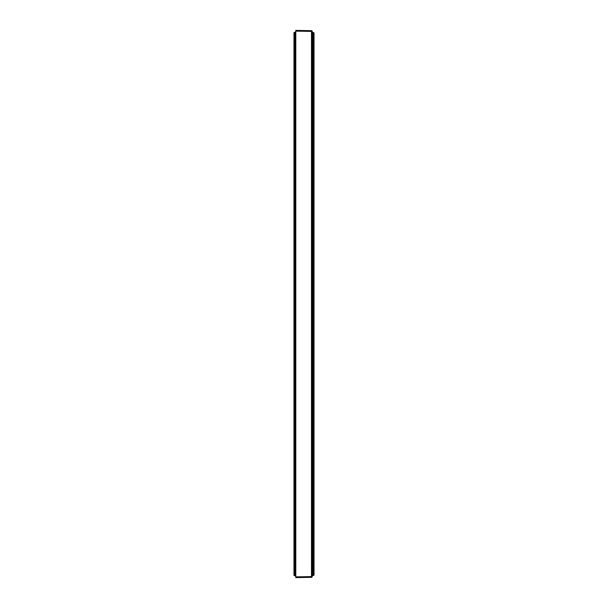 <?xml version="1.0" encoding="UTF-8"?>
<svg xmlns="http://www.w3.org/2000/svg" width="608" height="608" viewBox="0 0 608 608"><rect width="100%" height="100%" fill="white"/><g stroke="black" fill="none" stroke-linecap="round" stroke-linejoin="round"><path stroke-width="0.91" d="M295.572 575.966A0.73 0.73 0 0 0 295.078 575.761L295.078 575.031L294.682 575.753A0.73 0.73 0 0 1 293.968 575.024L293.968 32.976L294.682 32.976L294.682 32.247A0.73 0.73 0 0 0 293.968 32.976A0.73 0.73 0 0 1 294.682 32.247L295.078 32.969L295.078 32.239A0.73 0.73 180 0 0 295.792 31.51L295.572 575.966A0.73 0.73 0 0 1 295.792 576.49L295.792 576.445M293.968 94.97L293.968 95.874M293.968 39.535L293.968 40.44M293.968 124.64L293.968 122.938M293.968 44.285L293.968 124.465M293.968 122.444L293.968 98.374M293.968 128.113L293.968 100.153M293.968 99.552L293.968 98.762M293.968 94.027L293.968 96.786M293.968 97.189L293.968 124.777M293.968 188.868L293.968 133.494M293.968 230.303L293.968 190.874M293.968 131.032L293.968 179.535M293.968 232.013L293.968 241.946M293.968 242.075L293.968 243.664M293.968 298.33L293.968 253.316M293.968 237.5L293.968 298.551M293.968 191.421L293.968 190.851M293.968 237.477L293.968 235.486M293.968 303.02L293.968 274.459M293.968 241.163L293.968 364.83M293.968 310.916L293.968 364.792M293.968 418.722L293.968 370.394M293.968 366.236L293.968 372.924M293.968 373.023L293.968 375.653M293.968 377.089L293.968 476.163M293.968 427.53L293.968 408.644M293.968 423.677L293.968 421.146M293.968 478.686L293.968 479.393M293.968 565.6L293.968 485.587M293.968 37.62L293.968 37.21M293.968 93.776L293.968 73.788M293.968 133.395L293.968 131.837M293.968 128.797L293.968 128.318M293.968 126.023L293.968 131.184M293.968 124.549L293.968 123.439M293.968 126.251L293.968 128.486M293.968 181.237L293.968 189.688M293.968 513.874L293.968 514.756M293.968 567.644L293.968 568.146M293.968 566.139L293.968 567.484M293.968 483.246L293.968 485.04M293.968 508.311L293.968 509.238M293.968 514.254L293.968 567.044M293.968 567.355L294.234 570.958M293.968 565.668L293.968 516.8M293.968 429.005L293.968 476.892M293.968 423.898L293.968 423.434M293.968 417.407L293.968 417.795M293.968 424.148L293.968 426.763M293.968 476.368L293.968 476.968M293.968 377.234L293.968 373.061M293.968 372.902L293.968 370.447M293.968 366.191L293.968 370.5M293.968 372.78L293.968 377.256M293.968 377.72L293.968 418.745M293.968 310.772L293.968 309.434M293.968 308.856L293.968 298.528M293.968 298.064L293.968 303.954M293.968 241.216L293.968 241.802M293.968 242.402L293.968 242.797M293.968 243.778L293.968 299.144M293.968 305.132L293.968 309.86M293.968 309.951L293.968 364.222M293.968 366.776L293.968 366.138M293.968 237.219L293.968 235.41M293.968 236.238L293.968 236.877M293.968 297.958L293.968 297.411M293.968 190.768L293.968 190.205M293.968 179.314L293.968 132.027M293.968 183.593L293.968 184.064M293.968 184.49L293.968 186.937M293.968 99.826L293.968 100.616M293.968 98.154L293.968 122.862M293.968 131.358L293.968 180.287M293.968 514.277L293.968 510.849M293.968 507.847L293.968 507.323M293.968 511.222L293.968 513.775M293.968 515.196L293.968 563.715M293.968 507.292L293.968 479.309M293.968 482.364L293.968 483.185M293.968 483.816L293.968 484.523M293.968 485.632L293.968 507.999M293.968 508.303L293.968 509.428M314.032 491.287L314.032 502.687M312.208 33.212L312.208 31.791A0.73 0.73 180 0 0 312.922 32.52L313.318 32.528A0.73 0.73 0 0 1 314.032 33.258L314.032 574.742A0.73 0.73 0 0 1 313.318 575.472A0.73 0.73 0 0 0 314.032 574.742L313.318 574.742L312.922 575.48L313.318 574.742L313.318 33.258L314.032 33.258A0.73 0.73 0 0 0 313.318 32.528L312.922 33.25L312.922 574.75L312.208 575.16M314.032 503.918L314.032 504.572M314.032 507.467L314.032 507.019M314.032 116.713L314.032 105.313M314.032 104.082L314.032 103.193M314.032 106.598L314.032 105.207M312.922 32.52L312.922 33.25L312.208 32.878M312.208 574.818L312.208 576.209A0.73 0.73 0 0 1 312.922 575.48A0.73 0.73 0 0 0 312.421 575.692L312.208 576.012M295.792 30.4L295.792 31.13L295.792 30.4L311.494 30.674L311.494 31.403L312.208 31.403A0.73 0.73 0 0 0 311.494 30.674A0.73 0.73 0 0 1 312.208 31.403L312.208 576.597A0.73 0.73 0 0 1 311.494 577.326L295.792 577.6L295.792 576.87L295.792 577.6L311.494 577.326A0.73 0.73 0 0 0 312.208 576.597L311.494 576.597L311.494 577.326M312.208 31.852L312.208 31.791A0.73 0.73 0 0 0 312.421 32.308L312.208 572.06M295.792 31.13L295.792 576.87L311.494 576.597L311.494 31.403L295.792 31.13M295.792 31.555L295.792 31.935M295.792 32.3L295.792 32.969L295.078 32.969L295.078 32.239L295.078 32.969L295.792 32.543M294.682 575.753L294.682 575.024L293.968 575.024A0.73 0.73 0 0 0 294.682 575.753L295.078 575.761A0.73 0.73 0 0 1 295.632 576.042M295.078 575.761L295.078 575.031L295.792 575.031L294.682 575.024L294.682 32.976L295.078 32.969L295.078 575.031M314.032 106.005L314.032 104.789M314.032 103.261L314.032 102.395M314.032 103.862L314.032 102.782M314.032 101.62L314.032 100.814M314.032 501.813L314.032 503.211M314.032 504.518L314.032 505.605M314.032 506.692L314.032 507.368M314.032 507.186L314.032 506.38M314.032 504.716L314.032 504.138M314.032 501.995L314.032 501.402M312.208 576.202L312.208 574.75L312.421 575.692M295.792 575.092L295.792 575.502M293.968 92.804L293.968 93.206M293.968 95.745L293.968 96.9M293.968 94.863L293.968 95.372M293.968 96.254L293.968 96.763M293.968 424.004L293.968 422.925M293.968 304.578L293.968 304.061M293.968 186.489L293.968 184.406M293.968 483.535L293.968 483.124M293.968 238.108L293.968 234.908M293.968 296.582L293.968 299.197M293.968 371.731L293.968 371.252M293.968 427.713L293.968 426.717M293.968 508.379L293.968 507.931M293.968 178.676L293.968 181.283M293.968 421.063L293.968 424.407M293.968 122.33L293.968 124.898M293.968 42.75L293.968 41.754M293.968 41.8L293.968 44.354M293.968 483.102L293.968 485.518M293.968 564.254L293.968 564.733M293.968 39.368L293.968 39.809M293.968 37.529L293.968 37.111M293.968 37.711L293.968 38.676M293.968 512.346L293.968 513.068M294.09 511.123L293.968 510.72M293.968 570.137L293.968 570.623M293.968 571.52L294.105 571.094M293.968 236.269L293.968 236.748M293.968 125.924L293.968 127.308"/></g></svg>
